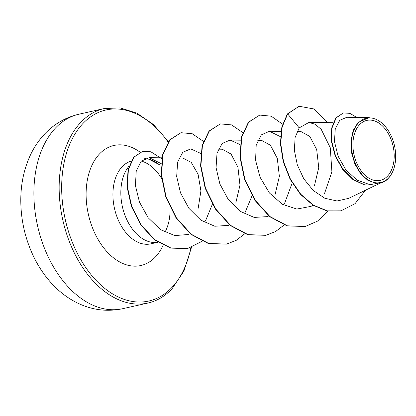 <?xml version="1.0" encoding="UTF-8"?>
<svg xmlns="http://www.w3.org/2000/svg" width="416" height="416" viewBox="0 0 416 416"><rect width="100%" height="100%" fill="white"/><g stroke="black" fill="none" stroke-linecap="round" stroke-linejoin="round"><path stroke-width="0.62" d="M359.58 124.665A30.732 20.004 -102.6 0 1 388.752 134.378A30.732 20.004 -102.6 0 1 387.52 176.124A30.732 20.004 -102.6 0 1 358.353 166.41A30.732 20.004 -102.6 0 1 359.58 124.665M358.571 122.808A32.947 21.445 -102.6 0 1 387.795 129.834A32.947 21.445 -102.6 0 1 395.2 162.921A32.947 21.445 -102.6 0 1 388.528 177.98A32.947 21.445 -102.6 0 1 357.256 167.565A32.947 21.445 -102.6 0 1 358.571 122.808M390.333 176.093L386.875 179.915L376.402 185.089L364.853 184.922L353.252 179.473L343.054 169.369L335.572 156.031L331.75 141.461L332.02 127.977L336.17 117.848L343.366 112.928L349.877 113.344L356.642 117.39M386.875 179.915L383.646 181.891L375.965 183.253L367.983 180.424L360.641 173.727L354.91 164.07L351.541 152.656L350.938 140.915L353.205 130.426L358.036 122.507L369.226 117.541M129.033 166.13A42.526 27.685 77.4 0 0 125.013 215.415A42.526 27.685 77.4 0 0 157.919 242.232L150.774 243.849A42.526 27.685 -102.6 0 1 116.943 216.757A42.526 27.685 -102.6 0 1 122.153 166.743A42.526 27.685 -102.6 0 1 131.108 161.127M144.721 158.647A42.526 27.685 77.4 0 1 146.557 158.798L148.533 159.047L159.318 164.632A42.526 27.685 77.4 0 0 147.659 158.969M297.06 131.55L301.002 131.591L309.837 136.453L316.701 149.609L318.744 167.617L314.454 185.666M257.785 140.364L261.617 140.405L270.442 145.257L277.29 158.356L279.365 176.29L275.148 194.329M218.4 149.183L222.238 149.219L231.067 154.066L237.916 167.185L239.975 185.12L235.763 203.143M182.858 158.044L191.209 162.36L198.073 174.231L200.912 190.876L198.188 208.286M161.247 163.66L149.183 157.68L141.253 161.153L136.224 171.059L135.429 185.588L139.485 202.145L148.19 217.776L160.519 229.648L174.793 235.576L189.03 234.447M205.447 221.036L212.399 204.199M200.762 153.431L190.71 148.886L182.738 152.318L177.632 162.094L176.68 176.441L180.492 192.806L188.89 208.317L200.881 220.184L214.807 226.242L228.764 225.394M245.17 212.28L252.034 195.816M240.141 144.617L230.09 140.072L222.128 143.494L217.017 153.265L216.06 167.606L219.872 183.976L228.28 199.514L240.256 211.359L254.186 217.422L268.143 216.58M284.554 203.455L292.188 182.972M280.457 136.687L269.474 131.258L261.295 134.898L256.199 145.257L255.596 160.337L260.104 177.304L269.402 192.946L282.256 204.235L296.816 209.045L310.934 206.388L313.186 205.301M324.392 193.939L331.9 171.761L330.268 147.706L321.199 129.34L315.115 124.228L308.859 122.465L299.192 127.894L295.116 137.493L294.367 150.4L297.294 164.819L303.784 178.807L313.264 190.476L324.792 198.245L337.059 200.985L348.754 198.328L375.835 185.214M369.226 117.525L346.85 117.286L339.794 120.26L335.26 128.856L334.474 141.586L338.083 156.187L345.888 169.926L357.063 180.144L370.001 184.673L382.616 182.406L383.651 181.906M340.652 210.886L327.309 210.876L313.451 205.187L300.742 194.246L290.43 179.166L283.535 161.59L280.712 143.473L282.178 126.916L287.674 113.911L287.347 113.984L281.85 126.994L280.384 143.546L283.208 161.663L290.103 179.244L300.414 194.319L313.123 205.26L326.981 210.948L340.818 210.85M343.366 112.928L335.842 117.92L331.692 128.05L331.422 141.534L335.239 156.104L342.727 169.447L352.924 179.546L364.52 184.995L376.241 185.12M340.98 210.813L355.046 203.689L365.477 190.232M327.761 122.642L313.882 108.945L299.094 106.262L287.674 113.911L299.192 127.894M287.347 113.984L299.094 106.262M305.146 226.507L287.113 225.904L269.615 216.632L254.784 200.221L244.504 179.26L239.959 157.014L241.467 136.958L248.425 122.226L259.73 115.081L271.211 116.184L282.604 124.186M265.788 235.316L247.754 234.723L230.261 225.467L215.426 209.071L205.135 188.11L200.58 165.87L202.077 145.808L209.024 131.066L220.324 123.9L231.577 124.899L242.778 132.548M226.424 244.13L208.385 243.547L190.887 234.291L176.041 217.885L165.75 196.919L161.195 174.668L162.698 154.601L169.655 139.864L180.965 132.709L192.208 133.718L203.398 141.367M187.429 248.596L170.576 248.097L154.404 239.699L140.806 224.988L131.388 206.424L127.088 186.987L128.055 169.707L133.63 157.206L142.797 151.252L150.888 151.793L161.834 158.85M327.834 211.11L317.59 221.088L305.308 226.47L287.44 225.831L269.942 216.559L255.112 200.148L244.832 179.182L240.287 156.936L241.795 136.885L248.752 122.153L259.73 115.081M284.138 224.947L275.6 231.535L265.949 235.279L248.082 234.65L230.589 225.394L215.753 208.998L205.462 188.037L200.907 165.797L202.405 145.735L209.357 130.993L220.324 123.9M244.764 233.761L236.226 240.344L226.59 244.093L208.712 243.474L191.214 234.218L176.374 217.812L166.078 196.846L161.522 174.595L163.025 154.528L169.983 139.792L180.965 132.709M202.155 241.264L187.595 248.56L170.903 248.024L154.731 239.626L141.133 224.916L131.716 206.352L127.416 186.914L128.383 169.634L133.957 157.134L142.797 151.252M79.056 114.182A99.674 64.88 77.4 0 0 55.52 127.998A99.674 64.88 77.4 0 0 43.311 245.222A99.674 64.88 77.4 0 0 122.606 308.714L147.872 303.056A99.674 64.88 -102.6 0 1 68.578 239.564A99.674 64.88 -102.6 0 1 80.792 122.34A99.674 64.88 -102.6 0 1 104.328 108.524L79.056 114.182C65.78 117.26 54.34 123.848 44.725 133.931C39.27 139.714 34.726 146.281 31.091 153.644C24.456 167.346 21.024 182.359 20.8 198.687C20.618 218.878 24.856 238.103 33.519 256.365C39.161 268.122 46.368 278.351 55.136 287.045C61.833 293.644 69.233 298.948 77.329 302.942C92.014 310.071 107.104 311.995 122.606 308.714M190.876 247.645A97.895 63.721 -102.6 0 1 171.917 287.456A97.895 63.721 -102.6 0 1 79.004 256.511A97.895 63.721 -102.6 0 1 82.919 123.536A97.895 63.721 -102.6 0 1 168.069 141.991M163.119 245.232A61.516 40.04 -102.6 0 1 155.381 256.994A61.516 40.04 -102.6 0 1 96.996 237.552A61.516 40.04 -102.6 0 1 99.455 153.993A61.516 40.04 -102.6 0 1 139.989 152.136M141.315 161.091A42.526 27.685 -102.6 0 1 161.548 178.474M169.983 207.256A42.526 27.685 -102.6 0 1 165.76 230.672M395.2 162.921L395.158 163.197M147.872 303.056C156.712 301.111 164.715 296.416 171.891 288.974L183.914 271.102L191.469 247.437M168.392 141.528L153.41 124.519L136.926 113.173L120.245 107.91L104.328 108.524M333.211 122.699L308.859 122.439M281.013 131.378L269.474 131.253M240.776 140.187L230.09 140.072M201.396 149.001L190.71 148.886M182.858 158.038L179.02 157.997M162.011 157.815L149.183 157.68M376.074 185.162L376.402 185.089M305.308 226.47L304.98 226.543M265.949 235.279L265.621 235.352M226.59 244.093L226.257 244.166M187.595 248.56L187.268 248.633"/></g></svg>

